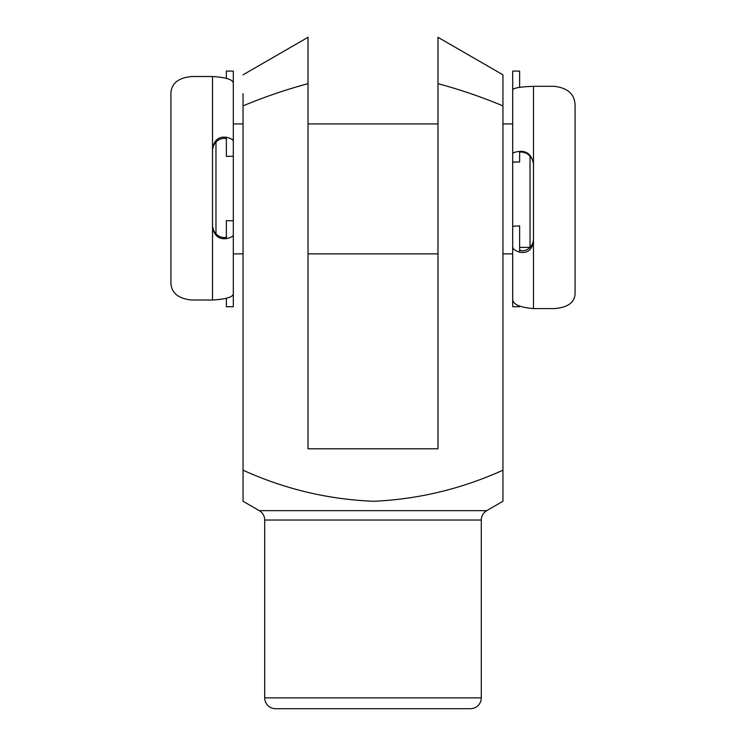 <?xml version="1.0" encoding="UTF-8"?>
<svg xmlns="http://www.w3.org/2000/svg" width="746" height="746" viewBox="0 0 746 746"><rect width="100%" height="100%" fill="white"/><g stroke="black" fill="none" stroke-linecap="round" stroke-linejoin="round"><path stroke-width="1.12" d="M243.056 253.882L233.302 253.882L233.302 293.187C233.796 296.88 226.868 299.155 212.517 300.013L191.722 300.013C178.35 298.652 171.421 293.038 170.927 283.172L170.927 93.063C171.468 83.319 178.397 77.808 191.722 76.521L212.517 76.521C226.84 77.425 233.768 79.85 233.302 83.776L233.302 71.084L226.374 71.084L226.374 78.274M233.302 83.776L233.302 141.218C233.209 139.651 230.896 138.336 226.374 137.273C218.625 136.304 214.009 140.229 212.517 149.032L212.517 226.7C213.999 235.531 218.615 239.503 226.374 238.617C230.896 237.62 233.209 236.379 233.302 234.915L233.302 220.835L226.374 220.639M226.374 156.418L233.302 156.194L233.302 141.218M226.374 156.194L226.374 139.446C225.805 137.982 223.492 137.973 219.445 139.418C215.007 141.982 212.694 145.768 212.517 150.776M212.517 225.059C212.685 230.085 214.997 233.899 219.445 236.482C223.502 237.937 225.814 237.965 226.374 236.566L226.374 220.835M233.302 234.915L233.302 306.727L226.374 306.727L226.374 298.363M519.626 247.383L530.024 247.383L530.024 156.166M512.698 250.535L512.698 123.929L502.944 123.929M233.302 253.882L233.302 123.929L243.056 123.929M215.976 233.806L215.976 142.085M512.698 119.257L512.698 90.406C512.204 88.196 519.132 86.834 533.483 86.322L554.278 86.322C567.65 87.916 574.579 94.108 575.073 104.888L575.073 293.971C574.532 302.68 567.603 307.557 554.278 308.602L533.483 308.602C519.16 307.361 512.232 304.051 512.698 298.68L512.698 306.727L519.626 306.727L519.626 306.205M512.698 298.68L512.698 246.777C512.791 248.903 515.104 250.703 519.626 252.167C527.375 253.584 531.991 249.994 533.483 241.406L533.483 164.157C532.001 155.215 527.385 150.953 519.626 151.373C515.104 151.97 512.791 152.706 512.698 153.583L512.698 162.013L519.626 162.013L512.698 162.087M519.626 225.879L512.698 226.299L512.698 246.777M519.626 226.299L519.626 249.192C520.195 251.038 522.508 251.29 526.555 249.938C530.993 247.495 533.306 243.858 533.483 239.018M533.483 165.146C533.315 159.998 531.003 156.082 526.555 153.406C522.498 151.867 520.186 151.597 519.626 152.594L519.626 162.013M512.698 153.583L512.698 71.084L519.626 71.084L519.626 87.301M259.291 510.656L486.709 510.656L502.944 501.275L502.944 470.194C461.485 488.938 418.338 499.298 373.532 501.275C328.137 499.438 284.646 489.078 243.056 470.194L243.056 501.275L259.291 510.656A10.826 10.826 0 0 1 264.709 520.027L264.709 697.874A10.826 10.826 0 0 0 275.535 708.7L470.465 708.7A10.826 10.826 0 0 0 481.291 697.874L481.291 520.027L264.709 520.027M486.709 510.656A10.826 10.826 0 0 0 481.291 520.027M437.977 56.062L437.977 37.3L502.944 74.814L502.944 105.885C481.841 97.036 460.179 89.632 437.977 83.664L437.977 69.369M502.944 489.833L502.944 95.339M502.944 76.409L502.944 74.814M243.056 501.275L243.056 499.68M243.056 480.741L243.056 93.66M437.977 37.3L437.977 448.803L308.023 448.803L308.023 83.664C285.877 89.632 264.224 97.036 243.056 105.885M308.023 83.664L308.023 37.3L308.023 83.664M243.056 74.814L308.023 37.3L308.023 38.661M226.374 137.273L226.374 139.446M226.374 236.566L226.374 238.617M212.517 300.013L212.517 226.7M212.517 149.032L212.517 76.521M519.626 252.167L519.626 249.192M519.626 152.594L519.626 151.373M533.483 86.322L533.483 164.157M533.483 241.406L533.483 308.602M264.709 697.874L481.291 697.874M437.977 123.929L308.023 123.929M512.698 253.882L502.944 253.882M437.977 253.882L308.023 253.882"/></g></svg>
